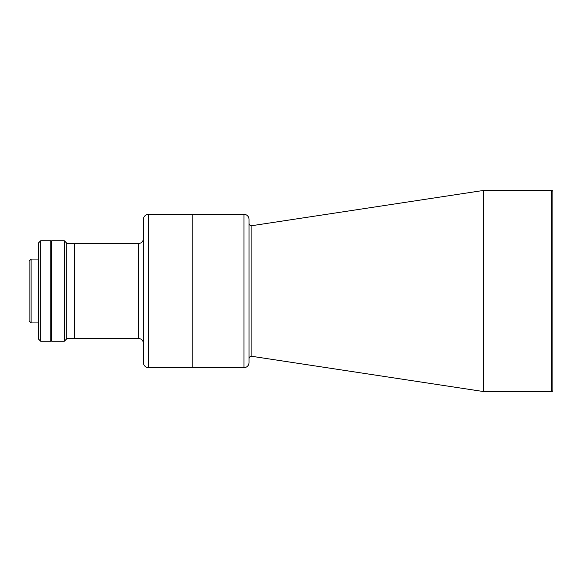 <?xml version="1.0" encoding="UTF-8"?>
<svg xmlns="http://www.w3.org/2000/svg" width="582" height="582" viewBox="0 0 582 582"><rect width="100%" height="100%" fill="white"/><g stroke="black" fill="none" stroke-linecap="round" stroke-linejoin="round"><path stroke-width="0.87" d="M192.788 367.664L192.788 214.336L148.483 214.336L148.483 367.664L192.788 367.664L192.788 214.336L243.982 214.336A5.027 5.027 0 0 1 249.009 219.363L249.009 362.637A5.027 5.027 0 0 1 243.982 367.664L192.788 367.664M148.483 367.664A5.027 5.027 0 0 1 143.456 362.637L143.456 219.363A5.027 5.027 0 0 1 148.483 214.336M143.456 357.61L143.456 224.39L143.456 357.61M251.897 356.315A2.51 2.51 0 0 0 249.009 358.796L249.009 223.204A2.51 2.51 0 0 0 251.897 225.685L483.46 190.46L483.46 391.541L251.897 356.315L251.897 225.685M552.9 191.718L552.9 390.282L552.9 191.718A1.259 1.259 0 0 0 551.641 190.46L483.46 190.46M552.9 390.282A1.259 1.259 0 0 1 551.641 391.541L483.46 391.541M138.436 338.506L138.436 243.494L74.496 243.494L74.496 338.506L138.436 338.506A5.027 5.027 0 0 1 143.456 343.278M138.436 243.494A5.027 5.027 0 0 0 143.456 238.722M64.289 341.27L51.718 341.27L51.718 240.73L64.289 240.73L64.289 341.27L66.799 338.753L66.799 243.247L64.289 240.73M31.108 322.923L29.1 320.908L29.1 261.092L31.108 259.077L31.108 322.923L38.208 322.923M50.772 240.984L51.274 240.984L51.274 341.016L50.772 341.016M40.718 341.27L38.208 338.753L38.208 243.247L40.718 240.73L40.718 341.27L50.772 341.27L50.772 240.73L40.718 240.73M243.982 214.336L243.982 367.664M551.641 391.541L551.641 190.46M31.108 259.077L38.208 259.077M51.274 259.077L51.718 259.077M51.274 322.923L51.718 322.923M74.496 243.618L66.799 243.618M74.496 338.382L66.799 338.382"/></g></svg>
